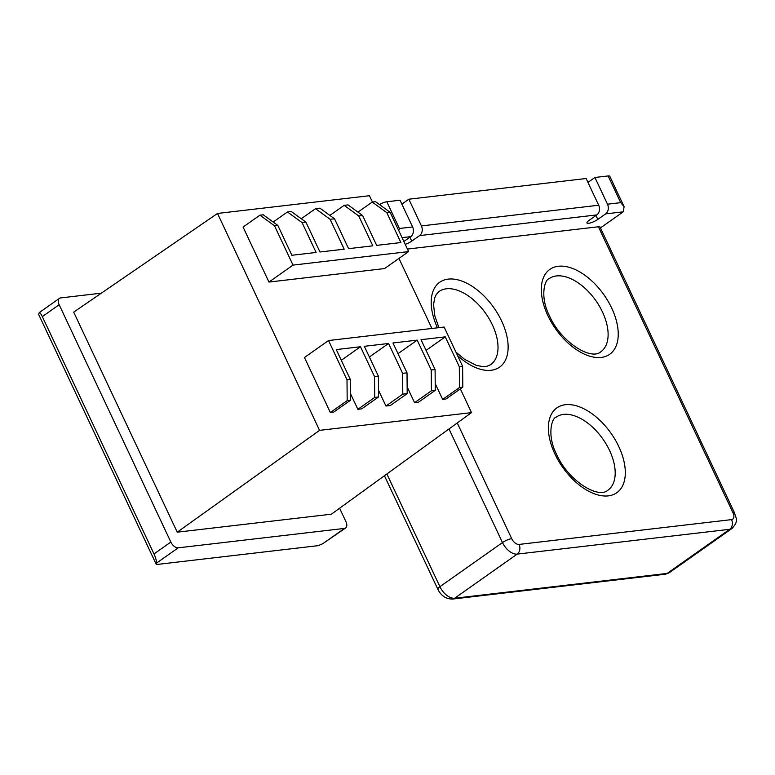 <?xml version="1.0" encoding="UTF-8"?>
<svg xmlns="http://www.w3.org/2000/svg" width="775" height="775" viewBox="0 0 775 775"><rect width="100%" height="100%" fill="white"/><g stroke="black" fill="none" stroke-linecap="round" stroke-linejoin="round"><path stroke-width="1.16" d="M341.3 360.288L360.482 346.754L336.263 349.583L350.31 379.45L350.494 400.258L333.647 412.135L330.344 412.523L304.459 357.507L328.522 340.535L347.006 379.827L347.19 400.636L330.344 412.523M360.482 346.754L374.538 376.621L374.713 397.43L378.568 396.974L378.394 376.166L364.337 346.309L388.566 343.48L402.613 373.337L402.787 394.146L407.195 393.632L407.02 372.823L392.964 342.967L417.192 340.138L431.239 369.995L431.413 390.803L435.269 390.358L435.095 369.549L421.038 339.683L445.267 336.854L459.313 366.72L459.498 387.529L462.801 387.142L445.954 399.018L442.651 399.406L435.211 383.606M435.269 390.358L418.432 402.235L414.577 402.69L407.137 386.88M407.195 393.632L390.348 405.519L385.95 406.032L378.51 390.222M378.568 396.974L361.722 408.851L357.866 409.307L350.436 393.506M372.426 202.042L369.452 195.717L217.504 213.454L319.571 430.358L471.52 412.62L460.34 388.876M431.917 328.464L398.96 258.424M293.018 265.098L408.628 251.594L384.565 268.567L268.954 282.061L243.069 227.056L259.916 215.179L274.524 225.796L293.018 265.098L268.954 282.061M374.713 397.43L357.866 409.307M388.566 343.48L369.375 357.004M402.787 394.146L385.95 406.032M417.192 340.138L398.001 353.662M431.413 390.803L414.577 402.69M445.267 336.854L426.076 350.387M459.498 387.529L442.651 399.406M462.801 387.142L462.617 366.333L444.133 327.04L328.522 340.535M217.504 213.454L73.693 312.141L177.243 532.183L319.571 430.358M471.52 412.62L331.39 514.193L177.243 532.183M259.916 215.179L263.219 214.791L277.828 225.418L291.884 255.275L316.113 252.447L302.056 222.59L287.438 211.963L291.293 211.507L305.912 222.134L319.959 252.001L344.187 249.172L330.131 219.306L315.522 208.678L319.92 208.165L334.538 218.792L348.585 248.659L372.814 245.83L358.757 215.963L344.148 205.346L347.994 204.891L362.613 215.518L376.669 245.384L400.888 242.556L386.841 212.689L372.223 202.062L357.953 212.127M344.148 205.346L329.879 215.402M315.522 208.678L301.243 218.744M287.438 211.963L273.168 222.028M372.223 202.062L375.526 201.674L390.135 212.302L408.628 251.594M378.394 376.166L374.538 376.621M407.02 372.823L402.613 373.337M435.095 369.549L431.239 369.995M462.617 366.333L459.313 366.72M350.31 379.45L347.006 379.827M350.494 400.258L347.19 400.636M339.615 508.226L345.912 521.614A7.159 4.078 -125.2 0 1 345.64 527.978A7.159 4.078 -125.2 0 1 344.468 528.414L178.211 547.828A7.159 4.078 -125.2 0 1 170.849 542.054L59.162 304.72A7.159 4.078 -125.2 0 1 59.443 298.356A7.159 4.078 -125.2 0 1 60.615 297.92L101.351 293.163M274.524 225.796L277.828 225.418M386.841 212.689L390.135 212.302M358.757 215.963L362.613 215.518M330.131 219.306L334.538 218.792M302.056 222.59L305.912 222.134M59.443 298.356L39.205 312.625L38.75 314.631L156.347 564.539L156.55 563.096L178.211 547.828M38.953 313.197C39.389 311.86 40.513 312.993 42.325 316.597L59.162 304.72M170.849 542.054L154.002 553.931L42.325 316.597M154.002 553.931C155.756 557.903 156.608 560.964 156.55 563.096M344.468 528.414L322.807 543.692L318.205 545.648L156.347 564.539M322.807 543.692L345.64 527.978M379.45 204.532A7.159 1.744 -25.2 0 1 386.822 201.771L400.036 200.231L412.61 226.949A7.159 5.628 83.3 0 1 410.75 236.627L403.872 241.48M386.822 201.771L399.396 228.489L398.767 230.63M598.688 205.23L586.113 178.512L408.842 199.204L421.416 225.922L598.688 205.23A7.159 5.628 83.3 0 1 596.827 214.907L589.01 220.42A7.159 1.744 154.8 0 0 586.937 222.958A7.159 1.744 154.8 0 0 591.131 222.696A7.159 1.744 154.8 0 0 597.816 219.393L605.643 213.881A7.159 5.628 -96.7 0 0 607.493 204.203L620.707 202.653L608.133 175.935L594.919 177.485L607.493 204.203M405.228 244.367A7.159 1.744 154.8 0 0 411.738 241.122L419.566 235.6A7.159 5.628 -96.7 0 0 421.416 225.922M457.25 422.956L511.694 538.654A7.159 4.078 -125.2 0 0 519.056 544.428L731.561 519.618A7.159 4.078 -125.2 0 0 733.005 512.817L598.397 226.765L407.437 249.056M600.441 227.908L623.255 211.827L624.107 206.693L620.707 202.653M598.397 226.765A7.159 1.744 -25.2 0 1 600.063 227.104L734.671 513.166A7.159 1.744 -25.2 0 0 733.005 512.817M401.867 204.125L408.842 199.204M587.944 182.396L594.919 177.485M608.133 175.935A7.159 1.744 -25.2 0 1 609.799 176.283L624.107 206.693M611.708 308.111A51.935 29.566 -125.2 0 1 601.226 357.42A51.935 29.566 -125.2 0 1 547.847 315.57A51.935 29.566 -125.2 0 1 558.329 266.261A51.935 29.566 -125.2 0 1 611.708 308.111M600.77 351.821A44.766 25.488 54.8 0 0 602.485 312.025A44.766 25.488 54.8 0 0 549.155 278.651C544.728 279.339 539.584 296.709 549.514 315.909C561.129 342.356 591.122 360.656 600.77 351.821M437.458 327.815A51.935 29.566 -125.2 0 1 448.434 279.087A51.935 29.566 -125.2 0 1 501.599 320.966A51.935 29.566 -125.2 0 1 500.292 366.623A51.935 29.566 -125.2 0 1 457.541 355.531M455.903 352.063L464.39 359.193L476.15 365.335L483.058 366.653L486.962 366.294L490.662 364.676A44.766 25.488 54.8 0 0 492.387 324.88A44.766 25.488 54.8 0 0 439.057 291.507L436.286 294.442L434.639 298.026L433.574 304.711L434.833 315.919L438.892 327.651M618.779 446.565A51.935 29.566 -125.2 0 1 608.298 495.874A51.935 29.566 -125.2 0 1 554.919 454.024A51.935 29.566 -125.2 0 1 565.401 404.715A51.935 29.566 -125.2 0 1 618.779 446.565M607.842 490.275A44.766 25.488 54.8 0 0 609.567 450.478A44.766 25.488 54.8 0 0 556.237 417.105C551.8 417.793 546.656 435.162 556.586 454.363C568.201 480.81 598.193 499.11 607.842 490.275M399.396 228.489L412.61 226.949M410.75 236.627L402.06 237.644M596.827 214.907L419.566 235.6M386.87 473.971L439.909 586.685L502.481 542.568L449.006 428.933M623.255 211.827L605.643 213.881M384.439 475.743L437.836 589.223A7.159 1.744 -25.2 0 1 439.909 586.685A14.328 8.157 54.8 0 0 454.634 598.232L667.139 573.423L729.711 529.306L517.206 554.106L454.634 598.232A7.159 5.628 83.3 0 1 452.513 599.065L665.018 574.256A7.159 5.628 -96.7 0 0 667.139 573.423A14.328 8.157 -125.2 0 0 669.484 572.56L665.018 574.256M519.056 544.428A7.159 5.628 83.3 0 1 517.206 554.106A14.328 8.157 54.8 0 1 502.481 542.568A7.159 1.744 -25.2 0 1 511.694 538.654M734.671 513.166C735.591 518.407 739.447 520.296 732.046 528.434A14.328 8.157 -125.2 0 1 729.711 529.306A7.159 5.628 -96.7 0 0 731.561 519.618M595.985 215.508L597.816 219.393M409.907 237.227L411.738 241.122M452.513 599.065C445.945 599.036 441.052 595.752 437.836 589.223M732.046 528.434L669.484 572.56"/></g></svg>
